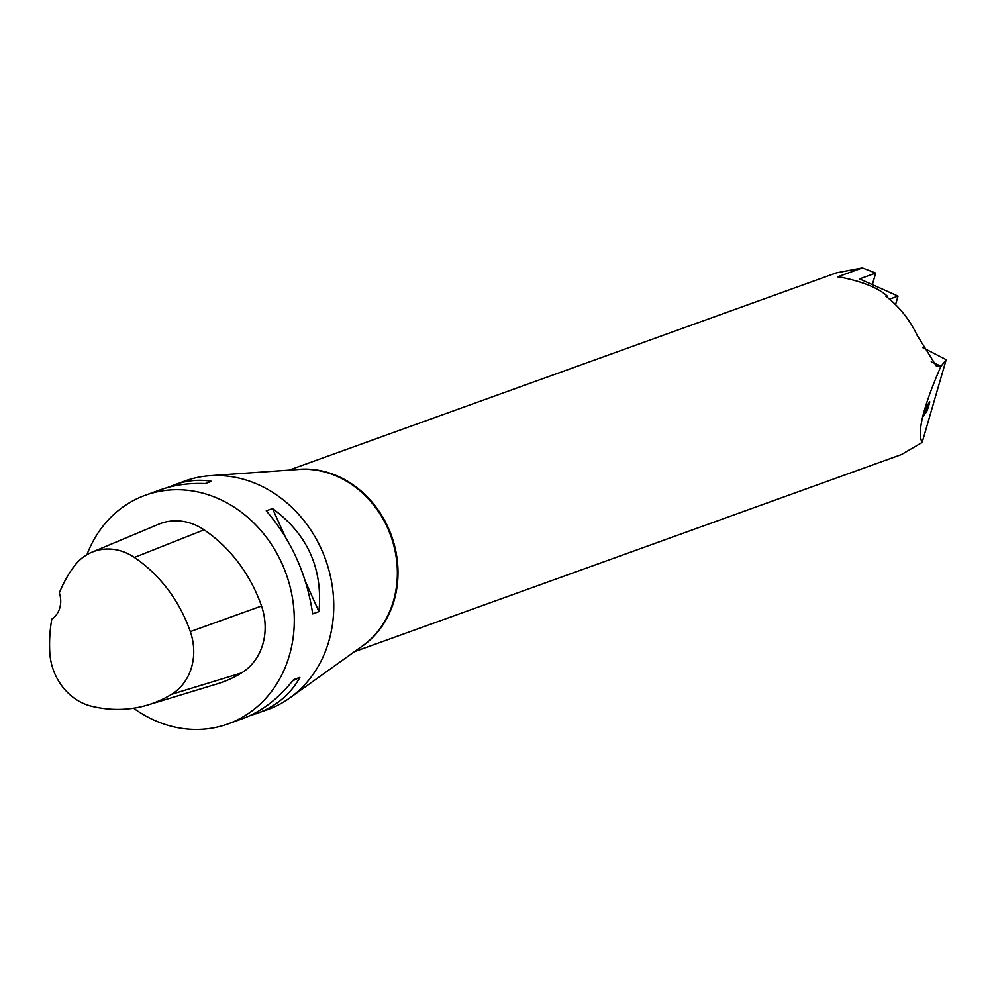 <?xml version="1.0" encoding="UTF-8"?>
<svg xmlns="http://www.w3.org/2000/svg" width="996" height="996" viewBox="0 0 996 996"><rect width="100%" height="100%" fill="white"/><g stroke="black" fill="none" stroke-linecap="round" stroke-linejoin="round"><path stroke-width="1.49" d="M838.047 277.05L838.209 276.614C845.492 278.307 872.82 283.125 887.05 295.912L885.942 296.31A96.488 83.901 -109.8 0 1 917.154 335.341L936.365 366.092L940.797 366.603C923.105 407.327 916.88 432.613 922.147 442.473L901.43 454.562L354.452 651.683M840.238 277.523L838.209 276.614L862.362 267.912L875.708 273.091L872.359 284.619M289.027 470.124L836.54 272.817L862.362 267.912M167.241 487.642L184.895 480.993A121.574 105.713 70.2 0 1 209.783 475.739A121.574 105.713 70.2 0 1 258.275 484.629A121.574 105.713 70.2 0 1 332.303 586.295A121.574 105.713 70.2 0 1 289.848 697.91A121.574 105.713 70.2 0 1 267.326 709.75L249.1 716.024M86.926 554.71A121.574 105.713 70.2 0 1 145.428 495.211A121.574 105.713 70.2 0 1 218.821 498.847A121.574 105.713 70.2 0 1 294.194 614.918A121.574 105.713 70.2 0 1 227.872 723.968A121.574 105.713 70.2 0 1 133.589 708.193M227.872 723.968L242.638 718.639C261.55 711.654 278.531 698.644 293.596 679.633L299.871 677.367C290.683 694.262 276.104 706.401 256.146 713.771M173.715 485.015C186.588 480.421 199.2 479.201 211.538 481.342L205.263 483.595C188.891 482.911 173.877 485.002 160.194 489.883L145.428 495.211M318.969 611.644L312.694 613.897C306.756 574.356 291.28 539.994 266.243 510.836L272.531 508.57C307.478 534.167 322.953 568.517 318.969 611.644L305.623 582.025M91.906 552.22L158.675 524.232A57.893 50.335 70.2 0 1 204.068 529.822A138.942 120.815 70.2 0 1 261.512 606.016A57.893 50.335 70.2 0 1 241.555 672.947A138.942 120.815 70.2 0 1 217.19 683.891L147.918 704.944A135.257 117.615 70.2 0 1 91.495 706.214A54.207 47.136 70.2 0 1 49.8 652.529A135.257 117.615 70.2 0 1 51.817 619.101A23.157 20.132 70.2 0 0 59.337 592.869A135.257 117.615 70.2 0 1 74.028 566.438A54.207 47.136 70.2 0 1 91.906 552.22A54.207 47.136 70.2 0 1 134.41 557.449A135.257 117.615 70.2 0 1 190.323 631.613A54.207 47.136 70.2 0 1 171.636 694.287A135.257 117.615 70.2 0 1 147.918 704.944M272.531 508.57L285.03 536.334M299.871 677.367L292.625 680.853M940.797 366.603L946.2 359.693L922.968 347.741M946.2 359.693L922.147 442.473M925.409 412.182L925.62 412.244C926.23 413.352 927.625 409.891 929.816 401.861L925.807 407.015L923.404 416.166L925.62 412.244L925.633 413.328M875.708 273.091L859.56 278.905L898.043 296.098L895.553 304.664M887.05 295.912A7.719 2.926 114.1 0 0 887 297.119M889.515 299.161L898.043 296.098M925.745 408.273L927.114 406.505L924.176 413.95L925.471 408.186M926.405 406.256L927.114 406.505M923.18 414.05L924.213 414.398L923.84 413.838M925.135 411.186L926.168 411.535L928.807 404.339C926.18 412.518 925.77 413.041 927.587 405.895L926.878 405.646M928.085 404.09L928.807 404.339M295.663 469.651A96.488 83.901 70.2 0 1 394.092 600.625A96.488 83.901 70.2 0 1 359.867 647.811M134.41 557.449L204.068 529.822M190.323 631.613L261.512 606.016M171.636 694.287L241.555 672.947M289.848 697.91L362.482 645.943A96.6 83.988 -109.8 0 0 393.457 600.924A96.6 83.988 -109.8 0 0 337.395 476.486A96.6 83.988 -109.8 0 0 298.875 469.427L209.783 475.739M931.235 361.822L941.108 366.229M922.47 416.067L923.516 416.415"/></g></svg>
